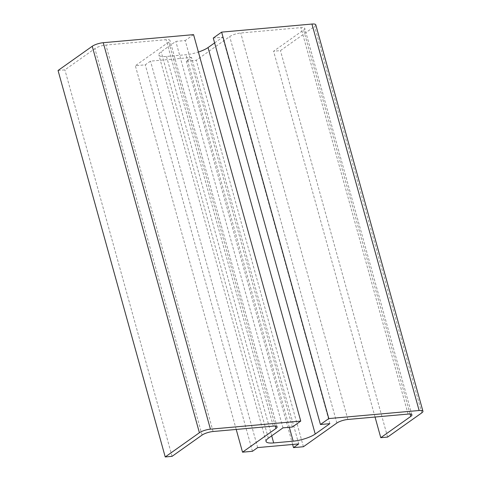 <?xml version="1.0" encoding="UTF-8"?>
<svg xmlns="http://www.w3.org/2000/svg" width="481" height="481" viewBox="0 0 481 481"><rect width="100%" height="100%" fill="white"/><g stroke="black" fill="none" stroke-linecap="round" stroke-linejoin="round"><path stroke-width="0.36" stroke-dasharray="2.4 1.8" d="M292.388 427.014L185.215 40.554L175.805 41.396L161.177 51.762A16.601 4.269 164.5 0 0 158.862 54.978A16.601 4.269 164.5 0 0 166.498 56.463L186.003 54.72A16.601 4.269 164.5 0 0 198.4 52.032M193.572 34.632L185.215 40.554M282.978 427.856L175.805 41.396M329.852 423.665L222.679 37.205L213.269 38.047M214.616 42.917L222.679 37.205M58.057 70.491L64.899 69.877L94.889 48.623A8.297 2.134 -15.5 0 1 105.916 45.052L166.131 39.67A8.297 2.134 -15.5 0 1 169.949 40.416A8.297 2.134 -15.5 0 1 168.795 42.021L135.353 65.723L145.274 64.833L150.499 61.129L191.552 57.461L186.327 61.165L196.248 60.275L229.69 36.58A8.297 2.134 -15.5 0 1 240.716 33.003L300.926 27.621A8.297 2.134 -15.5 0 1 304.744 28.367A8.297 2.134 -15.5 0 1 303.589 29.972L273.599 51.226L280.441 50.619L314.616 26.401A8.297 2.134 164.5 0 0 315.77 24.796M257.672 447.589L150.499 61.129M252.447 451.292L145.274 64.833M298.725 443.921L191.552 57.461M292.628 444.462L186.327 61.165M303.421 446.735L196.248 60.275M375.048 417.039L273.599 51.226M387.614 437.079L280.441 50.619M172.072 456.337L64.899 69.877M236.219 429.443L135.353 65.723M268.35 438.221L161.177 51.762M271.711 435.84L166.498 56.463M289.321 427.284L186.003 54.72M336.862 423.039L229.69 36.58M347.889 419.462L240.716 33.003M408.104 414.081L300.926 27.621M410.101 414.045L303.589 29.972M421.789 412.86L314.616 26.401M202.068 435.083L94.889 48.623M213.089 431.511L105.916 45.052M273.304 426.13L166.131 39.67M275.306 426.094L168.795 42.021M266.041 441.432L158.862 54.978M411.922 414.826L304.744 28.367M277.122 426.875L169.949 40.416"/><path stroke-width="0.72" d="M320.442 424.507L213.269 38.047L221.627 32.125L328.806 418.578L320.442 424.507L329.852 423.665L315.223 434.03A16.601 4.269 -15.5 0 1 293.176 441.179L273.677 442.923A16.601 4.269 -15.5 0 1 266.041 441.432A16.601 4.269 -15.5 0 1 268.35 438.221L282.978 427.856L292.388 427.014L300.751 421.085L193.572 34.632L103.253 42.701A8.297 2.134 164.5 0 0 92.232 46.272L58.057 70.491L165.23 456.95L172.072 456.337L202.068 435.083A8.297 2.134 -15.5 0 1 213.089 431.511L273.304 426.13A8.297 2.134 -15.5 0 1 277.122 426.875A8.297 2.134 -15.5 0 1 275.968 428.481L242.526 452.176L236.219 429.443M198.4 52.032A16.601 4.269 164.5 0 0 208.045 47.571L214.616 42.917M242.526 452.176L252.447 451.292L257.672 447.589L298.725 443.921L293.5 447.625L303.421 446.735L336.862 423.039A8.297 2.134 -15.5 0 1 347.889 419.462L408.104 414.081A8.297 2.134 -15.5 0 1 411.922 414.826A8.297 2.134 -15.5 0 1 410.762 416.432L380.772 437.686L387.614 437.079L421.789 412.86A8.297 2.134 164.5 0 0 422.943 411.255L315.77 24.796A8.297 2.134 164.5 0 0 311.953 24.05L221.627 32.125M422.943 411.255A8.297 2.134 164.5 0 0 419.125 410.509L328.806 418.578M300.751 421.085L210.425 429.16A8.297 2.134 164.5 0 0 199.405 432.732L165.23 456.95M293.5 447.625L292.628 444.462M380.772 437.686L375.048 417.039M273.677 442.923L271.711 435.84M293.176 441.179L289.321 427.284M315.223 434.03L208.045 47.571M419.125 410.509L311.953 24.05M210.425 429.16L103.253 42.701M410.762 416.432L410.101 414.045M199.405 432.732L92.232 46.272M275.968 428.481L275.306 426.094"/></g></svg>
